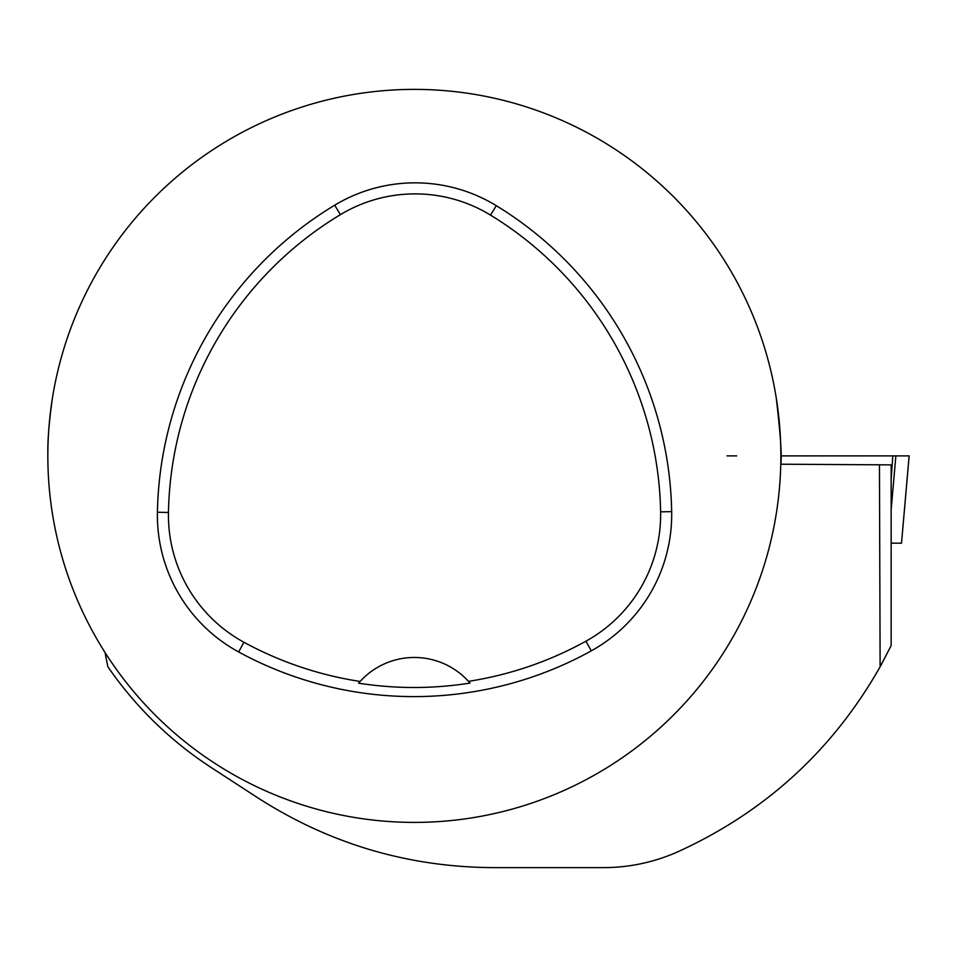 <?xml version="1.0" encoding="UTF-8"?>
<svg xmlns="http://www.w3.org/2000/svg" width="957" height="957" viewBox="0 0 957 957"><rect width="100%" height="100%" fill="white"/><g stroke="black" fill="none" stroke-linecap="round" stroke-linejoin="round"><path stroke-width="1.44" d="M901.518 543.169L909.15 455.891L780.864 455.891A366.519 366.519 0 0 0 415.661 89.384A366.519 366.519 0 0 0 47.85 453.295A366.519 366.519 0 0 0 413.053 822.398A366.519 366.519 0 0 0 780.864 455.891L909.126 455.891L901.518 543.169L891.158 543.169M776.259 397.956C780.529 434.61 782.036 456.692 780.78 464.205L891.158 464.875L891.158 645.604L881.002 665.199M891.158 645.604L880.117 666.79L879.459 464.875M105.019 652.471L107.854 666.718A372.01 372.01 0 0 0 211.617 767.801L257.708 797.767C329.519 843.871 408.077 867.15 493.369 867.628L603.329 867.628C629.251 867.604 654.121 862.305 677.939 851.754C765.373 811.823 832.769 750.168 880.117 666.79M47.85 453.295C47.599 439.921 49.13 421.475 52.444 397.956M671.67 511.636A366.519 366.519 0 0 0 496.3 205.683A155.764 155.764 0 0 0 334.699 205.193A366.519 366.519 0 0 0 157.415 512.246A155.764 155.764 0 0 0 238.64 651.956A366.519 366.519 0 0 0 591.294 650.856A155.764 155.764 0 0 0 671.67 511.636L660.617 511.851A355.466 355.466 0 0 0 490.534 215.11A144.722 144.722 0 0 0 340.393 214.655A355.466 355.466 0 0 0 168.456 512.462A144.722 144.722 0 0 0 243.927 642.255A355.466 355.466 0 0 0 360.119 681.456L358.6 683.178A357.404 357.404 0 0 0 470.007 683.071L468.487 681.348A355.466 355.466 0 0 0 585.947 641.19A144.722 144.722 0 0 0 660.617 511.851M468.487 681.348A73.306 73.306 0 0 0 360.119 681.456M469.516 682.508A73.306 73.306 0 0 0 468.906 681.815M359.712 681.922A73.306 73.306 0 0 0 359.102 682.616M891.158 509.674L895.86 455.891L892.797 455.891L891.158 479.613M736.663 455.891L727.021 455.891M490.534 215.11L496.3 205.683M340.393 214.655L334.699 205.193M168.456 512.462L157.415 512.246M243.927 642.255L238.64 651.956M585.947 641.19L591.294 650.856"/></g></svg>
